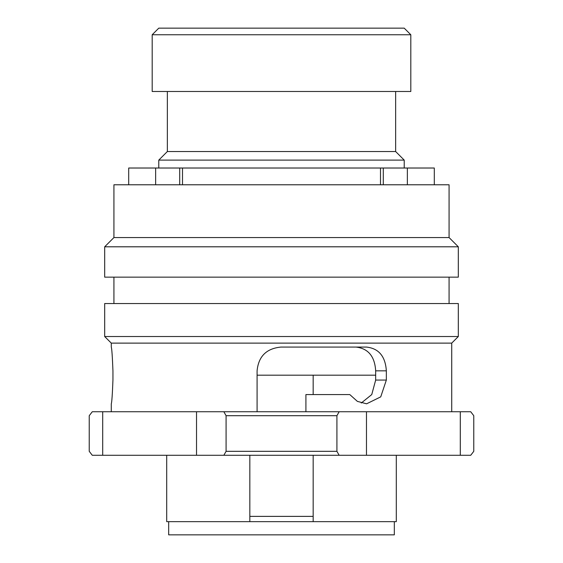 <?xml version="1.0" encoding="UTF-8"?>
<svg xmlns="http://www.w3.org/2000/svg" width="563" height="563" viewBox="0 0 563 563"><rect width="100%" height="100%" fill="white"/><g stroke="black" fill="none" stroke-linecap="round" stroke-linejoin="round"><path stroke-width="0.84" d="M396.296 455.284L396.296 521.655L249.831 521.655L249.831 455.284M395.641 91.487L395.641 151.524L404.22 160.103L158.78 160.103L158.78 168.02M434.305 184.777L434.305 168.02L179.71 168.02L179.71 184.777M404.22 160.103L404.22 168.02M395.641 151.524L167.359 151.524L158.78 160.103M167.359 91.487L167.359 151.524M410.814 34.751L152.186 34.751L152.186 91.487L410.814 91.487L410.814 34.751L404.22 28.15L158.78 28.15L152.186 34.751M168.682 521.655L168.682 534.85L394.318 534.85L394.318 521.655M375.669 375.183L257.087 375.183M313.169 455.284L313.169 516.377L249.831 516.377M313.169 375.183L313.169 394.586M313.169 521.655L313.169 516.377M166.704 455.284L166.704 521.655L249.831 521.655M182.503 184.777L182.503 168.02L128.695 168.02L128.695 184.777M383.29 184.777L383.29 168.02L380.497 168.02L380.497 184.777M460.295 411.736L460.295 455.284L470.717 455.284L473.764 451.322L473.764 415.698L470.717 411.736L366.478 411.736L366.478 455.284L460.295 455.284M451.723 343.12L111.284 343.12L104.683 336.526L458.317 336.526L451.723 343.12L451.723 411.736M458.317 336.526L458.317 303.534L104.683 303.534L104.683 336.526M113.923 277.144L113.923 303.534M449.077 277.144L449.077 303.534M458.317 246.798L104.683 246.798L104.683 277.144L458.317 277.144L458.317 246.798L449.077 237.558L113.923 237.558L104.683 246.798M449.077 237.558L449.077 184.777L113.923 184.777L113.923 237.558M111.284 343.12L111.284 347.082C111.826 348.476 112.382 356.393 112.945 370.834L112.945 380.067C112.389 394.487 111.833 402.404 111.284 403.819L111.284 411.736M257.087 411.736L257.087 370.834C258.48 356.421 266.398 348.504 280.838 347.082L366.612 347.082C378.815 348.476 385.395 356.393 386.345 370.834L386.345 380.067L380.736 396.859L366.604 403.805L357.392 401.391L349.806 394.586L305.913 394.586L305.913 411.736M361.27 403.024L371.756 394.564L375.669 380.067L375.669 370.834C374.782 356.421 368.244 348.504 356.055 347.082M336.92 451.322L226.08 451.322L223.849 455.284L339.151 455.284L336.92 451.322L336.92 415.698L226.08 415.698L226.08 451.322M336.92 415.698L339.151 411.736L223.849 411.736L226.08 415.698M102.705 411.736L102.705 455.284L92.283 455.284L89.236 451.322L89.236 415.698L92.283 411.736L223.849 411.736M339.151 455.284L366.478 455.284M102.705 455.284L223.849 455.284M339.151 411.736L366.478 411.736M155.648 168.02L155.648 184.777M407.352 168.02L407.352 184.777M196.522 411.736L196.522 455.284M375.669 380.067L386.345 380.067M375.669 370.834L386.345 370.834"/></g></svg>
